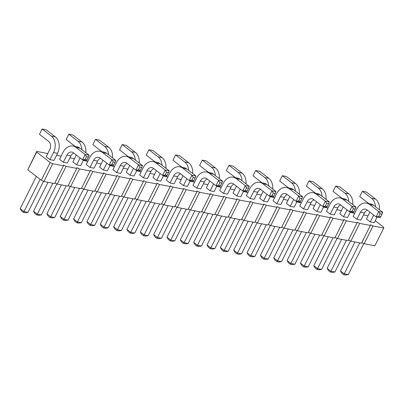 <?xml version="1.0" encoding="UTF-8"?>
<svg xmlns="http://www.w3.org/2000/svg" width="404" height="404" viewBox="0 0 404 404"><rect width="100%" height="100%" fill="white"/><g stroke="black" fill="none" stroke-linecap="round" stroke-linejoin="round"><path stroke-width="0.61" d="M375.24 220.746L383.8 227.351L383.729 228.063L373.054 225.988L370.453 224.755L370.382 225.467L359.706 223.397L357.111 222.16L357.04 222.877L346.364 220.801L343.764 219.564L343.693 220.281L333.017 218.205L330.421 216.973L330.351 217.685L319.675 215.61L317.074 214.378L317.004 215.095L306.328 213.019L303.732 211.782L303.662 212.499L292.986 210.423L290.385 209.191L290.314 209.903L279.639 207.828L277.043 206.596L276.972 207.313L266.297 205.237L263.696 204L263.625 204.717L252.949 202.641L250.354 201.409L250.283 202.121L239.607 200.046L237.007 198.813L236.936 199.531L226.26 197.455L223.665 196.218L223.589 196.935L212.913 194.859L210.317 193.627L210.247 194.339L199.571 192.264L196.97 191.031L196.899 191.749L186.224 189.673L183.628 188.436L183.557 189.153L172.882 187.077L170.281 185.845L170.21 186.557L159.535 184.482L156.939 183.249L156.868 183.966L146.192 181.891L143.592 180.654L143.521 181.371L132.845 179.295L130.25 178.063L130.179 178.775L119.503 176.7L116.902 175.467L116.832 176.184L106.156 174.109L103.56 172.872L103.49 173.589L92.814 171.513L90.213 170.281L90.142 170.993L79.467 168.917L76.871 167.685L76.8 168.402L66.125 166.327L63.524 165.09L63.453 165.807L52.778 163.731L50.182 162.499L36.663 152.071L36.734 151.354L47.763 153.601M363.529 214.883L368.039 215.857M350.187 212.287L354.697 213.262M336.84 209.691L341.35 210.666M323.498 207.101L328.003 208.075M310.151 204.505L314.66 205.479M296.809 201.909L301.313 202.884M283.462 199.313L287.971 200.293M270.119 196.723L274.624 197.697M256.772 194.127L261.282 195.102M243.43 191.531L247.935 192.511M230.083 188.941L234.593 189.915M216.741 186.345L221.246 187.32M203.394 183.749L207.903 184.729M190.047 181.159L194.556 182.133M176.705 178.563L181.214 179.538M163.357 175.967L167.867 176.947M150.015 173.377L154.52 174.351M136.668 170.781L141.178 171.756M123.326 168.185L127.831 169.165M109.979 165.595L114.489 166.569M96.637 162.999L101.141 163.974M83.29 160.403L87.799 161.383M69.948 157.812L74.452 158.787M56.6 155.217L61.11 156.191M170.089 183.002L174.094 183.78L177.649 176.679L173.644 175.902L170.089 183.002L166.302 180.078L169.857 172.978A12.246 9.135 101 0 1 179.77 166.802A12.246 9.135 101 0 1 182.77 168.175L191.925 175.24L189.259 180.563L180.103 173.498A6.126 4.57 -79 0 0 178.603 172.811A6.126 4.57 -79 0 0 173.644 175.902M143.4 177.811L147.404 178.588L150.96 171.493L146.955 170.71L143.4 177.811L139.607 174.887L143.162 167.786A12.246 9.135 101 0 1 153.081 161.615A12.246 9.135 101 0 1 156.075 162.989L165.236 170.054L162.57 175.376L153.409 168.311A6.126 4.57 -79 0 0 151.914 167.625A6.126 4.57 -79 0 0 146.955 170.71M156.393 170.614L152.954 177.482L156.747 180.406L160.747 181.184L163.559 175.568M116.711 172.624L120.715 173.402L124.27 166.302L120.266 165.524L116.711 172.624L112.918 169.7L116.473 162.6A12.246 9.135 101 0 1 126.391 156.424A12.246 9.135 101 0 1 129.386 157.797L138.547 164.862L135.88 170.19L126.72 163.125A6.126 4.57 -79 0 0 125.225 162.438A6.126 4.57 -79 0 0 120.266 165.524M129.704 165.423L126.265 172.296L130.053 175.22L134.057 175.998L136.87 170.382M196.778 188.188L200.783 188.966L204.338 181.866L200.333 181.088L196.778 188.188L192.991 185.264L196.546 178.164A12.246 9.135 101 0 1 206.459 171.988A12.246 9.135 101 0 1 209.459 173.361L218.614 180.426L215.948 185.754L206.792 178.689A6.126 4.57 -79 0 0 205.293 178.002A6.126 4.57 -79 0 0 200.333 181.088M183.083 175.801L179.644 182.669L183.436 185.593L187.436 186.37L190.249 180.755M76.326 155.05L72.887 161.918L76.674 164.842L80.679 165.62L83.492 160.004M90.021 167.433L94.026 168.216L97.581 161.115L93.577 160.338L90.021 167.433L86.229 164.514L89.784 157.414A12.246 9.135 101 0 1 99.702 151.237A12.246 9.135 101 0 1 102.697 152.611L111.858 159.676L109.191 164.999L100.03 157.934A6.126 4.57 -79 0 0 98.536 157.247A6.126 4.57 -79 0 0 93.577 160.338M103.015 160.237L99.576 167.105L103.363 170.028L107.368 170.806L110.181 165.191M250.157 198.566L254.161 199.344L257.717 192.243L253.712 191.466L250.157 198.566L246.369 195.642L249.924 188.542A12.246 9.135 101 0 1 259.843 182.366A12.246 9.135 101 0 1 262.837 183.739L271.998 190.804L269.332 196.127L260.171 189.062A6.126 4.57 -79 0 0 258.671 188.375A6.126 4.57 -79 0 0 253.712 191.466M223.468 193.375L227.472 194.152L231.027 187.057L227.023 186.274L223.468 193.375L219.68 190.451L223.235 183.355A12.246 9.135 101 0 1 233.153 177.179A12.246 9.135 101 0 1 236.148 178.553L245.304 185.618L242.637 190.941L233.482 183.876A6.126 4.57 -79 0 0 231.982 183.189A6.126 4.57 -79 0 0 227.023 186.274M236.461 186.178L233.022 193.046L236.815 195.97L240.819 196.748L243.627 191.132M209.772 180.987L206.333 187.86L210.125 190.784L214.125 191.562L216.938 185.946M369.913 212.115L366.473 218.988L370.261 221.912L374.266 222.69L377.078 217.074M356.919 219.316L360.918 220.094L364.474 212.994L360.474 212.216L356.919 219.316L353.126 216.393L356.681 209.292A12.246 9.135 101 0 1 366.6 203.116A12.246 9.135 101 0 1 369.594 204.49L378.755 211.56L376.089 216.882L366.928 209.817A6.126 4.57 -79 0 0 365.433 209.131A6.126 4.57 -79 0 0 360.474 212.216M330.23 214.13L334.229 214.908L337.784 207.808L333.785 207.03L330.23 214.13L326.437 211.206L329.992 204.106A12.246 9.135 101 0 1 339.91 197.93A12.246 9.135 101 0 1 342.905 199.303L352.066 206.368L349.399 211.696L340.239 204.626A6.126 4.57 -79 0 0 338.739 203.939A6.126 4.57 -79 0 0 333.785 207.03M343.223 206.929L339.784 213.797L343.572 216.721L347.576 217.498L350.389 211.888M289.845 196.551L286.401 203.424L290.193 206.348L294.198 207.126L297.006 201.51M303.535 208.939L307.54 209.716L311.095 202.621L307.091 201.843L303.535 208.939L299.748 206.015L303.303 198.919A12.246 9.135 101 0 1 313.221 192.743A12.246 9.135 101 0 1 316.216 194.117L325.377 201.182L322.71 206.505L313.549 199.44A6.126 4.57 -79 0 0 312.05 198.753A6.126 4.57 -79 0 0 307.091 201.843M316.534 201.742L313.09 208.61L316.882 211.534L320.887 212.312L323.7 206.697M263.156 191.365L259.711 198.233L263.504 201.157L267.509 201.934L270.316 196.324M276.846 203.752L280.851 204.53L284.406 197.43L280.401 196.652L276.846 203.752L273.059 200.828L276.614 193.728A12.246 9.135 101 0 1 286.532 187.552A12.246 9.135 101 0 1 289.527 188.926L298.687 195.991L296.021 201.318L286.86 194.253A6.126 4.57 -79 0 0 285.36 193.567A6.126 4.57 -79 0 0 280.401 196.652M63.332 162.246L67.337 163.024L70.892 155.924L66.887 155.146L63.332 162.246L59.54 159.322L63.095 152.222A12.246 9.135 101 0 1 73.013 146.051A12.246 9.135 101 0 1 76.008 147.425L85.168 154.49L82.502 159.812L73.341 152.747A6.126 4.57 -79 0 0 71.846 152.061A6.126 4.57 -79 0 0 66.887 155.146M49.985 159.651L53.99 160.433L57.545 153.333A12.246 9.135 -79 0 0 55.297 136.835L46.137 129.77L42.132 128.992L39.466 134.315L48.626 141.385A6.126 4.57 101 0 1 49.753 149.632L46.197 156.732L49.985 159.651L53.54 152.555A12.246 9.135 -79 0 0 51.293 136.057L42.132 128.992L39.466 134.315M383.729 228.063L374.841 245.814L364.166 243.738L361.797 242.612M370.382 225.467L361.494 243.218L350.818 241.143L348.455 240.016M357.04 222.877L348.152 240.622L337.476 238.547L335.108 237.426M343.693 220.281L334.805 238.032L324.129 235.956L321.766 234.83M330.351 217.685L321.463 235.436L310.787 233.361L308.419 232.234M317.004 215.095L308.116 232.84L297.44 230.765L295.077 229.644M303.662 212.499L294.774 230.25L284.098 228.174L281.729 227.048M290.314 209.903L281.426 227.654L270.751 225.578L268.387 224.452M276.972 207.313L268.084 225.058L257.409 222.983L255.04 221.862M263.625 204.717L254.737 222.463L244.061 220.392L241.698 219.266M250.283 202.121L241.395 219.872L230.719 217.796L228.351 216.67M236.936 199.531L228.048 217.276L217.372 215.201L215.009 214.08M223.589 196.935L214.706 214.681L204.03 212.61L201.662 211.484M210.247 194.339L201.359 212.09L190.683 210.014L188.314 208.888M196.899 191.749L188.012 209.494L177.336 207.419L174.972 206.298M183.557 189.153L174.669 206.898L163.994 204.823L161.625 203.702M170.21 186.557L161.322 204.308L150.647 202.232L148.283 201.106M156.868 183.966L147.98 201.712L137.304 199.637L134.936 198.516M143.521 181.371L134.633 199.116L123.957 197.041L121.594 195.92M130.179 178.775L121.291 196.526L110.615 194.45L108.247 193.324M116.832 176.184L107.944 193.93L97.268 191.855L94.905 190.733M103.49 173.589L94.602 191.334L83.926 189.259L81.558 188.138M90.142 170.993L81.255 188.744L70.579 186.668L68.215 185.542M76.8 168.402L67.912 186.148L57.237 184.072L54.868 182.951M63.453 165.807L54.565 183.552L43.89 181.477L41.294 180.245L27.775 169.816L36.734 151.354M373.054 225.988L364.166 243.738M359.706 223.397L350.818 241.143M346.364 220.801L337.476 238.547M333.017 218.205L324.129 235.956M319.675 215.61L310.787 233.361M306.328 213.019L297.44 230.765M292.986 210.423L284.098 228.174M279.639 207.828L270.751 225.578M266.297 205.237L257.409 222.983M252.949 202.641L244.061 220.392M239.607 200.046L230.719 217.796M226.26 197.455L217.372 215.201M212.913 194.859L204.03 212.61M199.571 192.264L190.683 210.014M186.224 189.673L177.336 207.419M172.882 187.077L163.994 204.823M159.535 184.482L150.647 202.232M146.192 181.891L137.304 199.637M132.845 179.295L123.957 197.041M119.503 176.7L110.615 194.45M106.156 174.109L97.268 191.855M92.814 171.513L83.926 189.259M79.467 168.917L70.579 186.668M66.125 166.327L57.237 184.072M52.778 163.731L43.89 181.477M50.182 162.499L41.294 180.245M36.663 152.071L27.775 169.816M179.77 166.802L183.775 167.579A12.246 9.135 101 0 1 186.769 168.953L195.93 176.018L191.925 175.24L193.208 177.497L191.875 180.159L189.259 180.563L193.263 181.34L193.88 180.548L191.875 180.159M180.517 173.821A6.126 4.57 -79 0 0 177.649 176.679M153.081 161.615L157.085 162.393A12.246 9.135 101 0 1 160.08 163.766L169.241 170.831L165.236 170.054L166.519 172.311L165.186 174.972L162.57 175.376L166.574 176.154L167.185 175.361L165.186 174.972M153.828 168.63A6.126 4.57 -79 0 0 150.96 171.493M161.964 165.216A12.246 9.135 -79 0 0 158.05 156.813L148.894 149.748L146.228 155.07L155.257 162.034M156.747 180.406L160.186 173.538M165.933 168.276A12.246 9.135 -79 0 0 162.054 157.59L152.894 150.525L148.894 149.748L146.228 155.07M126.391 156.424L130.396 157.201A12.246 9.135 101 0 1 133.391 158.575L142.551 165.64L138.547 164.862L139.829 167.12L138.496 169.781L135.88 170.19L139.885 170.968L140.496 170.17L138.496 169.781M127.139 163.443A6.126 4.57 -79 0 0 124.27 166.302M135.274 160.029A12.246 9.135 -79 0 0 131.361 151.621L122.205 144.556L119.539 149.884L128.568 156.848M130.053 175.22L133.497 168.347M139.239 163.09A12.246 9.135 -79 0 0 135.365 152.399L126.205 145.334L122.205 144.556L119.539 149.884M206.459 171.988L210.464 172.766A12.246 9.135 101 0 1 213.458 174.139L222.619 181.209L218.614 180.426L219.897 182.684L218.564 185.345L215.948 185.754L219.953 186.532L220.569 185.734L218.564 185.345M207.207 179.007A6.126 4.57 -79 0 0 204.338 181.866M183.436 185.593L186.875 178.725M192.622 173.468A12.246 9.135 -79 0 0 188.744 162.777L179.583 155.712L175.583 154.934L172.917 160.257L181.946 167.226M188.653 170.402A12.246 9.135 -79 0 0 184.739 161.999L175.583 154.934L172.917 160.257M81.891 149.652A12.246 9.135 -79 0 0 77.982 141.249L68.821 134.178L66.155 139.506L75.189 146.47M76.674 164.842L80.118 157.974M85.86 152.712A12.246 9.135 -79 0 0 81.987 142.026L72.826 134.961L68.821 134.178L66.155 139.506M99.702 151.237L103.707 152.015A12.246 9.135 101 0 1 106.701 153.389L115.862 160.454L111.858 159.676L113.14 161.933L111.807 164.595L109.191 164.999L113.196 165.776L113.807 164.983L111.807 164.595M100.45 158.257A6.126 4.57 -79 0 0 97.581 161.115M108.58 154.838A12.246 9.135 -79 0 0 104.671 146.435L95.511 139.37L92.849 144.693L101.879 151.662M103.363 170.028L106.808 163.16M112.549 157.903A12.246 9.135 -79 0 0 108.676 147.213L99.515 140.148L95.511 139.37L92.849 144.693M259.843 182.366L263.842 183.143A12.246 9.135 101 0 1 266.842 184.517L275.998 191.582L271.998 190.804L273.276 193.061L271.942 195.723L269.332 196.127L273.331 196.91L273.947 196.112L271.942 195.723M260.585 189.385A6.126 4.57 -79 0 0 257.717 192.243M233.153 177.179L237.153 177.957A12.246 9.135 101 0 1 240.148 179.331L249.308 186.396L245.304 185.618L246.586 187.875L245.253 190.537L242.637 190.941L246.642 191.718L247.258 190.925L245.253 190.537M233.896 184.194A6.126 4.57 -79 0 0 231.027 187.057M242.031 180.78A12.246 9.135 -79 0 0 238.123 172.377L228.962 165.312L226.296 170.634L235.325 177.598M236.815 195.97L240.254 189.102M246.001 183.84A12.246 9.135 -79 0 0 242.122 173.154L232.967 166.089L228.962 165.312L226.296 170.634M210.125 190.784L213.564 183.911M219.311 178.654A12.246 9.135 -79 0 0 215.433 167.963L206.277 160.898L202.273 160.12L199.606 165.448L208.636 172.412M215.342 175.594A12.246 9.135 -79 0 0 211.433 167.185L202.273 160.12L199.606 165.448M375.478 206.722A12.246 9.135 -79 0 0 371.569 198.314L362.408 191.249L359.742 196.576L368.776 203.54M370.261 221.912L373.7 215.039M379.447 209.782A12.246 9.135 -79 0 0 375.574 199.096L366.413 192.026L362.408 191.249L359.742 196.576M366.6 203.116L370.604 203.899A12.246 9.135 101 0 1 373.599 205.272L382.76 212.337L378.755 211.56L380.038 213.812L378.705 216.478L376.089 216.882L380.093 217.66L380.704 216.867L378.705 216.478M367.342 210.136A6.126 4.57 -79 0 0 364.474 212.994M339.91 197.93L343.915 198.707A12.246 9.135 101 0 1 346.91 200.081L356.07 207.146L352.066 206.368L353.349 208.626L352.015 211.287L349.399 211.696L353.404 212.474L354.015 211.676L352.015 211.287M340.653 204.949A6.126 4.57 -79 0 0 337.784 207.808M343.572 216.721L347.011 209.853M352.758 204.596A12.246 9.135 -79 0 0 348.884 193.905L339.724 186.84L335.719 186.062L333.053 191.385L342.087 198.354M348.788 201.53A12.246 9.135 -79 0 0 344.88 193.127L335.719 186.062L333.053 191.385M295.41 191.158A12.246 9.135 -79 0 0 291.501 182.749L282.34 175.684L279.674 181.012L288.703 187.976M290.193 206.348L293.632 199.475M299.379 194.218A12.246 9.135 -79 0 0 295.506 183.527L286.345 176.462L282.34 175.684L279.674 181.012M313.221 192.743L317.226 193.521A12.246 9.135 101 0 1 320.221 194.895L329.376 201.96L325.377 201.182L326.659 203.439L325.326 206.101L322.71 206.505L326.71 207.282L327.326 206.489L325.326 206.101M313.964 199.763A6.126 4.57 -79 0 0 311.095 202.621M322.099 196.344A12.246 9.135 -79 0 0 318.19 187.941L309.03 180.876L306.363 186.199L315.398 193.162M316.882 211.534L320.321 204.666M326.068 199.404A12.246 9.135 -79 0 0 322.195 188.719L313.034 181.654L309.03 180.876L306.363 186.199M268.721 185.966A12.246 9.135 -79 0 0 264.812 177.563L255.651 170.498L252.985 175.821L262.014 182.79M263.504 201.157L266.943 194.289M272.69 189.032A12.246 9.135 -79 0 0 268.811 178.341L259.656 171.276L255.651 170.498L252.985 175.821M286.532 187.552L290.532 188.33A12.246 9.135 101 0 1 293.531 189.708L302.687 196.773L298.687 195.991L299.965 198.248L298.632 200.909L296.021 201.318L300.021 202.096L300.637 201.303L298.632 200.909M287.274 194.571A6.126 4.57 -79 0 0 284.406 197.43M73.013 146.051L77.018 146.829A12.246 9.135 101 0 1 80.012 148.202L89.173 155.267L85.168 154.49L86.451 156.742L85.118 159.408L82.502 159.812L86.507 160.59L87.118 159.797L85.118 159.408M73.755 153.066A6.126 4.57 -79 0 0 70.892 155.924M159.59 203.969L144.092 234.911L140.304 231.987L154.803 203.04M163.64 204.656L148.096 235.689L144.092 234.911L143.481 235.709L141.587 234.244L140.304 231.987M136.946 199.47L121.407 230.502L117.402 229.724L113.615 226.801L128.113 197.849M132.901 198.783L117.402 229.724L116.791 230.517L114.898 229.058L113.615 226.801M141.456 200.445L126.957 229.396L130.75 232.32L146.243 201.374M126.957 229.396L128.24 231.654L130.133 233.113L130.75 232.32L134.754 233.098L150.293 202.061M110.257 194.279L94.718 225.316L90.713 224.538L86.926 221.614L101.419 192.663M106.212 193.592L90.713 224.538L90.102 225.331L88.208 223.872L86.926 221.614M114.766 195.258L100.268 224.205L104.06 227.129L119.554 196.187M100.268 224.205L101.55 226.462L103.444 227.927L104.06 227.129L108.065 227.906L123.604 196.874M186.279 209.156L170.781 240.102L166.993 237.178L181.492 208.227M190.329 209.843L174.786 240.88L170.781 240.102L170.17 240.895L168.276 239.436L166.993 237.178M168.145 205.631L153.646 234.583L157.439 237.507L172.932 206.565M153.646 234.583L154.929 236.84L156.823 238.299L157.439 237.507L161.443 238.284L176.982 207.252M61.388 184.881L46.889 213.832L50.682 216.756L66.175 185.81M46.889 213.832L48.172 216.084L50.066 217.549L50.682 216.756L54.681 217.534L70.225 186.496M79.517 188.405L64.024 219.347L60.236 216.423L74.73 187.476M83.567 189.092L68.029 220.124L64.024 219.347L63.413 220.145L61.514 218.68L60.236 216.423M88.077 190.067L73.578 219.018L77.371 221.942L92.864 191.001M73.578 219.018L74.861 221.276L76.755 222.735L77.371 221.942L81.371 222.72L96.915 191.688M239.658 219.534L224.164 250.475L220.372 247.551L234.87 218.604M243.708 220.22L228.164 251.253L224.164 250.475L223.548 251.273L221.655 249.808L220.372 247.551M217.019 215.034L201.475 246.066L197.475 245.289L193.683 242.365L208.181 213.413M212.969 214.347L197.475 245.289L196.859 246.081L194.965 244.622L193.683 242.365M221.523 216.009L207.03 244.96L210.817 247.884L226.311 216.938M207.03 244.96L208.307 247.218L210.206 248.677L210.817 247.884L214.822 248.662L230.361 217.625M194.834 210.822L180.336 239.769L184.128 242.693L199.621 211.752M180.336 239.769L181.618 242.026L183.517 243.491L184.128 242.693L188.133 243.471L203.672 212.438M354.975 241.951L340.476 270.902L344.264 273.821L359.762 242.88M340.476 270.902L341.759 273.154L343.652 274.619L344.264 273.821L348.268 274.604L363.812 243.567M346.415 240.284L330.921 271.23L327.129 268.306L341.627 239.355M350.465 240.976L334.926 272.008L330.921 271.23L330.305 272.023L328.412 270.564L327.129 268.306M319.726 235.098L304.232 266.039L300.44 263.12L314.938 234.168M323.776 235.784L308.237 266.822L304.232 266.039L303.616 266.837L301.722 265.372L300.44 263.12M328.285 236.759L313.787 265.711L317.574 268.635L333.073 237.693M313.787 265.711L315.07 267.968L316.963 269.428L317.574 268.635L321.579 269.412L337.123 238.38M274.902 226.386L260.408 255.333L264.196 258.257L279.694 227.316M260.408 255.333L261.691 257.59L263.585 259.055L264.196 258.257L268.2 259.035L283.739 228.002M293.036 229.911L277.543 260.853L273.75 257.929L288.249 228.977M297.086 230.598L281.548 261.63L277.543 260.853L276.927 261.646L275.033 260.186L273.75 257.929M301.596 231.573L287.098 260.524L290.885 263.448L306.384 232.502M287.098 260.524L288.38 262.782L290.274 264.241L290.885 263.448L294.89 264.226L310.429 233.189M248.213 221.195L233.719 250.147L237.507 253.071L253 222.129M233.719 250.147L234.997 252.404L236.896 253.863L237.507 253.071L241.511 253.848L257.05 222.816M270.397 225.407L254.853 256.444L250.854 255.666L247.061 252.742L261.56 223.791M266.347 224.72L250.854 255.666L250.238 256.459L248.344 255L247.061 252.742M52.828 183.219L37.335 214.16L33.547 211.236L48.041 182.285M56.878 183.906L41.339 214.938L37.335 214.16L36.724 214.953L34.825 213.494L33.547 211.236M36.335 176.422L20.2 208.641L23.993 211.565L40.127 179.346M20.2 208.641L21.483 210.898L23.376 212.363L23.993 211.565L27.992 212.342L43.536 181.31M195.93 176.018L193.88 180.548M169.241 170.831L167.185 175.361M142.551 165.64L140.496 170.17M222.619 181.209L220.569 185.734M115.862 160.454L113.807 164.983M275.998 191.582L273.947 196.112M249.308 186.396L247.258 190.925M382.76 212.337L380.704 216.867M356.07 207.146L354.015 211.676M329.376 201.96L327.326 206.489M302.687 196.773L300.637 201.303M89.173 155.267L87.118 159.797M143.481 235.709L145.48 236.098L148.096 235.689M116.791 230.517L118.791 230.906L121.407 230.502M134.754 233.098L132.138 233.502L130.133 233.113M90.102 225.331L92.102 225.72L94.718 225.316M108.065 227.906L105.449 228.316L103.444 227.927M170.17 240.895L172.17 241.284L174.786 240.88M161.443 238.284L158.828 238.688L156.823 238.299M54.681 217.534L52.071 217.938L50.066 217.549M63.413 220.145L65.413 220.534L68.029 220.124M81.371 222.72L78.76 223.124L76.755 222.735M223.548 251.273L225.553 251.662L228.164 251.253M196.859 246.081L198.859 246.47L201.475 246.066M214.822 248.662L212.206 249.066L210.206 248.677M188.133 243.471L185.517 243.88L183.517 243.491M348.268 274.604L345.652 275.008L343.652 274.619M330.305 272.023L332.31 272.412L334.926 272.008M303.616 266.837L305.621 267.226L308.237 266.822M321.579 269.412L318.963 269.821L316.963 269.428M268.2 259.035L265.585 259.444L263.585 259.055M276.927 261.646L278.932 262.034L281.548 261.63M294.89 264.226L292.274 264.63L290.274 264.241M241.511 253.848L238.895 254.252L236.896 253.863M250.238 256.459L252.242 256.848L254.853 256.444M36.724 214.953L38.723 215.342L41.339 214.938M27.992 212.342L25.376 212.751L23.376 212.363M195.213 177.886L193.208 177.497M168.518 172.7L166.519 172.311M141.829 167.508L139.829 167.12M221.902 183.073L219.897 182.684M115.14 162.322L113.14 161.933M275.281 193.45L273.276 193.061M248.591 188.264L246.586 187.875M382.038 214.201L380.038 213.812M355.348 209.014L353.349 208.626M328.659 203.828L326.659 203.439M301.97 198.637L299.965 198.248M88.451 157.136L86.451 156.742M53.54 152.555L57.545 153.333M186.769 168.953L182.77 168.175M160.08 163.766L156.075 162.989M158.05 156.813L162.054 157.59M133.391 158.575L129.386 157.797M131.361 151.621L135.365 152.399M213.458 174.139L209.459 173.361M184.739 161.999L188.744 162.777M77.982 141.249L81.987 142.026M106.701 153.389L102.697 152.611M104.671 146.435L108.676 147.213M266.842 184.517L262.837 183.739M240.148 179.331L236.148 178.553M238.123 172.377L242.122 173.154M211.433 167.185L215.433 167.963M371.569 198.314L375.574 199.096M373.599 205.272L369.594 204.49M346.91 200.081L342.905 199.303M344.88 193.127L348.884 193.905M291.501 182.749L295.506 183.527M320.221 194.895L316.216 194.117M318.19 187.941L322.195 188.719M264.812 177.563L268.811 178.341M293.531 189.708L289.527 188.926M80.012 148.202L76.008 147.425M51.293 136.057L55.297 136.835"/></g></svg>
